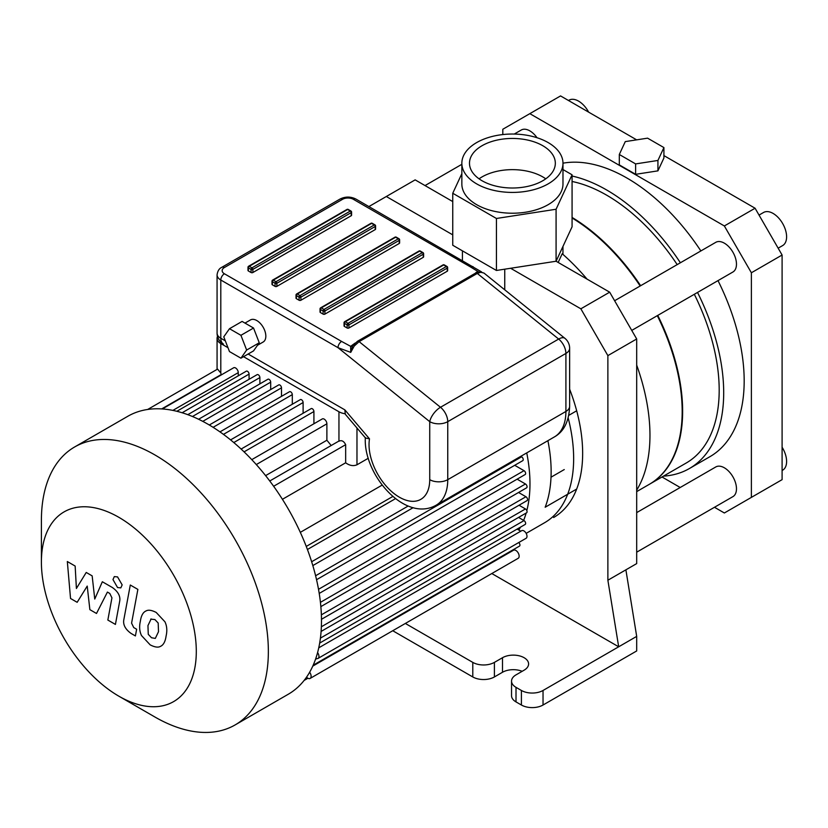 <?xml version="1.0" encoding="UTF-8"?>
<svg xmlns="http://www.w3.org/2000/svg" width="828" height="828" viewBox="0 0 828 828"><rect width="100%" height="100%" fill="white"/><g stroke="black" fill="none" stroke-linecap="round" stroke-linejoin="round"><path stroke-width="1.24" d="M564.261 469.559L551.013 477.207M576.681 489.037L545.166 507.243A140.098 80.885 60 0 0 547.898 440.682M576.681 410.791L568.784 415.345M77.159 602.308L87.219 586.089L89.869 609.646L96.503 613.476L107.412 592.082L109.772 593.438L111.935 597.847L107.847 620.048L115.423 624.426L119.605 601.697C120.733 596.502 118.321 591.782 112.391 587.528L102.341 581.753L94.754 599.058L92.156 575.874L86.236 572.448L76.404 588.47L75.151 566.052L67.327 561.539L70.535 598.478L77.159 602.308M151.131 618.94L147.953 625.595L148.264 634.331L151.503 637.746L155.312 638.409L158.51 631.692L158.179 623.018L154.888 619.561L150.748 619.127M146.101 610.919C143.078 612.192 141.164 615.628 140.367 621.217C139.114 626.61 139.497 631.381 141.505 635.552L150.168 644.867C154.681 647.175 158.076 647.703 160.342 646.43C163.364 645.167 165.279 641.71 166.086 636.07C167.328 630.739 166.946 625.978 164.938 621.797L156.213 612.451C151.721 610.153 148.357 609.636 146.101 610.919L145.283 611.333M160.342 646.43L161.16 646.016M130.296 585.023L123.91 619.261C122.761 624.436 125.152 629.166 131.083 633.441L135.399 635.935L136.651 629.249L133.732 627.562L131.58 623.153L137.872 589.401L130.296 585.023M117.566 587.549L120.816 587.87L122.161 584.889L117.566 576.919L114.316 576.598L112.97 579.579L117.566 587.549M344.945 413.71A12.741 7.348 180 0 1 338.952 411.764L243.535 356.682M368.284 458.267L356.971 464.798C353.339 466.309 349.571 465.646 345.659 462.79L345.659 444.688C343.827 441.065 341.591 439.916 338.952 441.241M269.752 480.985L339.428 440.755M227.979 347.698L220.797 343.548A12.741 7.348 180 0 1 217.071 338.352A12.741 7.348 180 0 1 217.516 336.406M221.097 375.032L221.097 374.608A3.819 2.205 -120 0 0 220.797 373.024L217.578 369.102L147.674 409.467M238.267 375.829L238.267 372.641A3.819 2.205 -120 0 0 236.601 368.802A3.819 2.205 -120 0 0 233.662 367.777L162.329 408.96M249.073 379.296L249.073 374.101A2.298 1.325 -120 0 0 248.079 371.793A2.298 1.325 -120 0 0 246.309 371.182L176.84 411.288M259.888 383.871L259.888 377.578A2.298 1.325 -120 0 0 258.885 375.27A2.298 1.325 -120 0 0 257.115 374.66L187.801 414.673M270.694 389.553L270.694 382.153A2.298 1.325 -120 0 0 269.69 379.845A2.298 1.325 -120 0 0 267.92 379.234L198.585 419.258M281.499 396.353L281.499 387.835A2.298 1.325 -120 0 0 280.495 385.527A2.298 1.325 -120 0 0 278.736 384.916L209.298 425.002M292.305 404.25L292.305 394.625A2.298 1.325 -120 0 0 291.301 392.327A2.298 1.325 -120 0 0 289.541 391.706L219.969 431.874M303.11 413.265L303.11 402.532A2.298 1.325 -120 0 0 302.116 400.224A2.298 1.325 -120 0 0 300.347 399.613L230.577 439.896M313.916 423.76L313.916 411.537A2.298 1.325 -120 0 0 312.922 409.239A2.298 1.325 -120 0 0 311.152 408.618L241.114 449.055M265.602 475.624L326.884 440.237L326.884 423.812A3.819 2.205 -120 0 0 325.218 419.962A3.819 2.205 -120 0 0 322.278 418.937L251.774 459.643M326.884 440.237A140.098 80.885 60 0 1 331.169 445.526M282.42 499.305L345.659 462.79M382.163 485.094L300.316 532.352M518.825 530.065A140.098 80.885 -120 0 0 520.501 527.136M523.638 520.367A140.098 80.885 -120 0 0 526.142 513.06M526.815 510.597A140.098 80.885 -120 0 0 529.972 483.78A140.098 80.885 -120 0 0 526.732 452.895M512.004 551.086L511.425 550.755M74.634 446.975L127.771 416.298A160.477 92.653 60 0 1 264.815 474.641A160.477 92.653 60 0 1 317.579 652.619A160.477 92.653 60 0 1 315.882 658.219A160.477 92.653 60 0 1 309.641 672.243A160.477 92.653 60 0 1 306.546 677.159A160.477 92.653 60 0 1 288.248 694.257L235.111 724.935A160.477 92.653 -120 0 0 268.355 651.47A160.477 92.653 -120 0 0 198.296 489.969A160.477 92.653 -120 0 0 74.634 446.975A160.477 92.653 -120 0 0 41.4 520.439L41.4 562.036A109.534 63.238 60 0 1 118.849 517.314A109.534 63.238 60 0 1 196.298 651.47A109.534 63.238 60 0 1 118.849 696.182A109.534 63.238 60 0 1 41.4 562.036M520.781 531.193L517.117 529.082M319.67 643.077L525.159 524.445A2.298 1.325 -120 0 0 525.511 522.603A2.298 1.325 -120 0 0 524.01 520.584L518.556 517.438M321.088 631.443L526.598 512.791A2.298 1.325 -120 0 0 526.95 510.959A2.298 1.325 -120 0 0 525.449 508.941L519.042 505.235M321.481 619.292L527.074 500.598A2.298 1.325 -120 0 0 527.426 498.756A2.298 1.325 -120 0 0 525.935 496.738L518.556 492.484M320.85 606.624L526.598 487.837A2.298 1.325 -120 0 0 526.95 486.005A2.298 1.325 -120 0 0 525.449 483.976L517.117 479.164M319.215 593.428L525.159 474.527A2.298 1.325 -120 0 0 525.511 472.684A2.298 1.325 -120 0 0 524.01 470.666L514.716 465.305M316.544 579.714L522.758 460.658A2.298 1.325 -120 0 0 523.11 458.826A2.298 1.325 -120 0 0 521.609 456.808L520.791 456.331M395.515 498.642L307.426 549.502M309.641 672.243A4.668 2.691 60 0 1 310.148 678.411L518.183 558.31A4.668 2.691 -120 0 0 518.183 552.918A4.668 2.691 -120 0 0 513.515 550.216L312.767 666.116M313.17 665.215L519.466 546.118A2.298 1.325 -120 0 0 519.88 544.534A2.298 1.325 -120 0 0 518.721 542.547M317.579 652.619A4.399 2.546 60 0 1 318.045 658.415L526.08 538.303A4.399 2.546 -120 0 0 526.08 533.222A4.399 2.546 -120 0 0 521.681 530.676L318.739 647.838M306.256 546.428L392.834 496.448M118.849 696.182L154.877 716.986A160.477 92.653 -120 0 0 235.111 724.935M310.148 678.411A4.668 2.691 60 0 1 306.546 677.159M318.045 658.415A4.399 2.546 60 0 1 315.882 658.219M568.184 417.954A140.098 80.885 60 0 1 573.649 458.567A140.098 80.885 60 0 1 544.638 522.696L526.163 533.367M569.633 389.16A140.098 80.885 60 0 1 553.642 517.5M462.428 250.843L462.428 260.561M368.905 206.565L386.324 196.505L452.75 234.852M491.801 573.535L618.682 646.792L543.033 690.469A15.287 8.829 180 0 1 521.412 690.469L521.412 705.021A15.287 8.829 -0 0 0 543.033 705.021L543.033 690.469M562.978 169.543L572.076 174.801L556.085 209.246L496.427 218.478L452.75 193.255L452.75 245.254L496.427 270.466L510.628 268.272L580.852 308.813L607.876 355.616L607.876 580.231L618.682 646.792L636.691 636.39L636.691 650.953L543.033 705.021M504.749 289.821L504.749 269.183M521.412 705.021L516.01 701.906L516.01 687.343A15.287 8.829 180 0 1 511.538 681.102A15.287 8.829 180 0 1 516.01 674.872L524.114 670.183A15.287 8.829 180 0 0 528.595 663.952A15.287 8.829 180 0 0 519.156 655.797A15.287 8.829 180 0 0 502.503 657.711L502.503 672.264L494.399 676.952L494.399 662.39A15.287 8.829 180 0 1 472.788 662.39L472.788 676.952A15.287 8.829 -0 0 0 494.399 676.952M511.538 681.102L511.538 695.665A15.287 8.829 -0 0 0 516.01 701.906M522.168 671.311A15.287 8.829 -0 0 0 502.503 672.264M472.788 676.952L392.741 630.729M405.347 623.453L472.788 662.39M516.01 687.343L521.412 690.469M636.691 512.615L715.796 466.951A17.14 9.895 60 0 1 732.925 476.835A17.14 9.895 60 0 1 732.925 496.624L636.691 552.183M514.26 134.053L521.267 130.017A17.14 9.895 60 0 1 537.01 137.727M614.614 300.74L715.796 242.325A17.14 9.895 60 0 1 732.925 252.219A17.14 9.895 60 0 1 732.925 271.998L631.754 330.413M510.628 268.272L556.085 261.244L572.076 226.789L572.076 174.801M607.876 580.231L636.691 563.599L636.691 338.973L609.677 292.18L580.852 308.813M609.677 292.18L556.085 261.244L556.085 209.246M452.75 201.577L415.149 179.873L386.324 196.505M636.691 338.973L607.876 355.616M558.175 262.445L562.202 253.741A165.569 95.593 -120 0 1 587.042 279.108M562.978 246.402L562.926 254.382M636.691 490.166A165.569 95.593 -120 0 0 636.691 365.117M452.75 193.255L461.848 173.652M461.848 163.23L461.848 184.023A50.56 29.197 0 0 0 512.408 213.22A50.56 29.197 0 0 0 562.978 184.023L562.978 163.23A50.56 29.197 180 0 1 548.167 183.868A50.56 29.197 180 0 1 493.064 190.202A50.56 29.197 180 0 1 461.848 163.23A50.56 29.197 180 0 1 476.659 142.582A50.56 29.197 180 0 1 531.762 136.258A50.56 29.197 180 0 1 562.978 163.23M496.427 218.478L496.427 270.466M545.766 178.827A42.921 24.778 0 0 0 482.062 176.902A42.921 24.778 0 0 0 479.06 178.827M482.062 145.707A42.921 24.778 180 0 1 528.833 140.336A42.921 24.778 180 0 1 555.329 163.23A42.921 24.778 180 0 1 512.408 188.008A42.921 24.778 180 0 1 469.486 163.23A42.921 24.778 180 0 1 482.062 145.707M657.308 315.665A159.204 91.918 60 0 1 682.179 411.506A159.204 91.918 60 0 1 649.204 484.39L636.691 491.615M572.076 217.981A159.204 91.918 60 0 1 640.168 285.981M625.885 569.84L636.691 636.39M494.399 662.39L502.503 657.711M502.813 134.571L502.813 129.251L560.556 95.924L636.639 139.849M663.911 155.592L755.084 208.232L724.355 225.961L751.379 272.764L782.098 255.024L755.084 208.232M782.098 255.024L782.098 479.65L724.355 512.987L714.481 507.274M619.303 154.484L625.275 141.609L647.579 138.162L663.911 147.581L657.929 160.456L635.625 163.913L619.303 154.484L619.303 164.886L635.625 174.315L635.625 163.913M657.929 160.456L657.929 170.858L663.911 157.982L663.911 147.581M657.929 170.858L635.625 174.315M751.379 272.764L751.379 497.38M529.827 113.653L724.355 225.961M782.098 470.511L782.646 470.2A19.106 11.033 -120 0 0 782.098 447.224M588.636 112.132A19.106 11.033 -120 0 0 569.012 100.178L568.463 100.488M778.144 248.172L782.646 245.574A19.106 11.033 -120 0 0 782.646 223.508A19.106 11.033 -120 0 0 763.54 212.486L759.038 215.083M657.763 315.396A159.204 91.918 60 0 1 682.634 411.247A159.204 91.918 60 0 1 649.659 484.121A159.204 91.918 60 0 1 649.431 484.256M572.076 217.443A159.204 91.918 60 0 1 640.634 285.712M694.319 294.292A159.204 91.918 60 0 1 719.19 390.133A159.204 91.918 60 0 1 686.215 463.018L649.659 484.121M572.076 181.477A159.204 91.918 60 0 1 677.19 264.608M697.528 292.439A165.569 95.593 60 0 1 723.693 392.741A165.569 95.593 60 0 1 689.403 468.534A165.569 95.593 60 0 1 663.476 476.141M572.076 176.033A165.569 95.593 60 0 1 680.388 262.766M718 280.62A165.569 95.593 60 0 1 744.175 380.911A165.569 95.593 60 0 1 709.886 456.704L689.403 468.534M562.978 163.188A165.569 95.593 60 0 1 700.871 250.936M680.202 487.495L662.017 476.99M344.841 409.86L369.495 438.84L365.51 438.033L345.307 414.279L344.841 409.86L248.131 354.022M355.191 343.04L350.637 346.332A2.546 1.894 -141.6 0 0 352.614 345.856L350.741 352.366L354.208 346.073L359.124 341.643A2.546 1.47 -120 0 0 357.499 341.271A2.546 1.47 -120 0 0 357.499 341.281A2.546 1.47 -120 0 0 357.468 341.291L352.573 345.907M341.602 341.436L350.637 346.332L350.741 352.366L338 347.677A5.092 2.939 -60 0 1 341.602 341.436L224.398 273.768A7.638 4.409 180 0 1 224.398 267.527L342.554 199.31A7.638 4.409 180 0 1 353.37 199.31L470.563 266.978A5.092 2.939 -60 0 1 473.109 266.73A5.092 2.939 -60 0 1 473.119 266.73A5.092 2.939 -60 0 1 473.13 266.74M351.207 211.585A1.273 0.735 120 0 0 350.937 211.005A1.273 0.735 120 0 0 350.306 211.068A1.273 0.735 60 0 1 351.207 212.62A1.273 0.735 0 0 0 351.579 212.103L351.579 215.228A1.273 0.735 180 0 1 351.207 215.746L252.861 272.526A1.273 0.735 180 0 1 251.06 272.526L248.359 270.963A1.273 0.735 180 0 1 247.986 270.445L247.986 267.32A1.273 0.735 0 0 0 248.359 267.848A1.273 0.735 -60 0 1 249.259 266.285A1.273 0.735 -120 0 0 248.617 266.223A1.273 1.273 0 0 0 247.986 267.32A1.273 0.735 0 0 1 248.359 266.802M399.241 239.313A1.273 0.735 120 0 0 398.972 238.733A1.273 0.735 120 0 0 398.34 238.795A1.273 0.735 60 0 1 399.241 240.358A1.273 0.735 0 0 0 399.613 239.83L399.613 242.956A1.273 0.735 180 0 1 399.241 243.473L300.895 300.253A1.273 0.735 180 0 1 299.094 300.253L296.393 298.691A1.273 0.735 180 0 1 296.01 298.173L296.01 295.058A1.273 0.735 0 0 0 296.393 295.575A1.273 0.735 -60 0 1 297.293 294.012A1.273 0.735 -120 0 0 296.652 293.95A1.273 1.273 0 0 0 296.01 295.058A1.273 0.735 0 0 1 296.393 294.53M375.219 225.454A1.273 0.735 120 0 0 374.96 224.864A1.273 0.735 120 0 0 374.318 224.926A1.273 0.735 60 0 1 375.219 226.489A1.273 0.735 0 0 0 375.591 225.972L375.591 229.087A1.273 0.735 180 0 1 375.219 229.604L276.873 286.384A1.273 0.735 180 0 1 275.072 286.384L272.371 284.832A1.273 0.735 180 0 1 271.998 284.304L271.998 281.189A1.273 0.735 0 0 0 272.371 281.706A1.273 0.735 -60 0 1 273.271 280.154A1.273 0.735 -120 0 0 272.64 280.081A1.273 1.273 0 0 0 271.998 281.189A1.273 0.735 0 0 1 272.371 280.671M447.265 267.051A1.273 0.735 120 0 0 447.006 266.461A1.273 0.735 120 0 0 446.364 266.523A1.273 0.735 60 0 1 447.265 268.086A1.273 0.735 0 0 0 447.637 267.568L447.637 270.684A1.273 0.735 180 0 1 447.265 271.201L348.919 327.981A1.273 0.735 180 0 1 347.118 327.981L344.417 326.429A1.273 0.735 180 0 1 344.044 325.901L344.044 322.785A1.273 0.735 0 0 0 344.417 323.303A1.273 0.735 -60 0 1 345.317 321.74A1.273 0.735 -120 0 0 344.686 321.678A1.273 1.273 0 0 0 344.044 322.785A1.273 0.735 0 0 1 344.417 322.268M423.253 253.182A1.273 0.735 120 0 0 422.984 252.602A1.273 0.735 120 0 0 422.352 252.664A1.273 0.735 60 0 1 423.253 254.217A1.273 0.735 0 0 0 423.625 253.699L423.625 256.825A1.273 0.735 180 0 1 423.253 257.342L324.907 314.123A1.273 0.735 180 0 1 323.106 314.123L320.405 312.56A1.273 0.735 180 0 1 320.032 312.042L320.032 308.916A1.273 0.735 0 0 0 320.405 309.444A1.273 0.735 -60 0 1 321.305 307.881A1.273 0.735 -120 0 0 320.664 307.819A1.273 1.273 0 0 0 320.032 308.916A1.273 0.735 0 0 1 320.405 308.399M554.377 436.936C563.951 431.554 569.033 421.328 569.633 406.258A12.741 7.348 180 0 1 565.907 411.454L447.751 479.671L447.751 421.659A12.741 7.348 -120 0 0 440.496 407.272L359.124 341.643L477.28 273.426L481.027 272.195L484.018 273.095C478.988 271.646 476.203 271.636 475.655 273.054A2.546 1.47 60 0 1 477.28 273.426L558.652 339.056L440.496 407.272A12.741 5.786 128.9 0 0 429.732 421.659A12.741 7.348 -0 0 0 447.751 421.659L565.907 353.442L565.907 411.454A55.662 32.137 60 0 1 554.377 436.936L436.221 505.152A55.662 32.137 -120 0 0 447.751 479.671A12.741 7.348 180 0 1 429.732 479.671A42.921 24.778 -120 0 1 396.757 495.548A42.921 24.778 -120 0 1 369.495 438.84M564.893 338.321A12.741 5.786 128.9 0 0 558.652 339.056A12.741 7.348 60 0 1 565.907 353.442A12.741 7.348 0 0 0 569.633 348.236A12.741 12.741 0 0 0 564.893 338.321L484.018 273.095M229.491 328.706L242.097 321.419L253.534 328.033L259.257 342.771L253.534 350.906L240.927 358.182L229.491 351.579L223.767 336.841L229.491 328.706L240.927 335.309L246.651 350.047L240.927 358.182M259.257 342.771L246.651 350.047M253.534 328.033L240.927 335.309M244.984 323.096L250.449 319.939A12.741 7.348 60 0 1 263.19 327.288A12.741 7.348 60 0 1 263.19 341.995L257.487 345.286M338.952 411.764L338.952 441.024M356.971 464.798L356.971 427.983M220.797 373.024L220.797 343.548M221.097 374.608L161.677 408.918M238.267 372.641L172.876 410.398M249.073 374.101L182.129 412.758M192.458 416.505L259.888 377.578M270.694 382.153L202.777 421.359M213.106 427.32L281.499 387.835M306.919 677.521L305.842 678.142M316.834 658.581L315.489 659.357M320.415 638.129L524.01 520.584M321.367 626.765L525.449 508.941M321.367 614.842L525.935 496.738M320.426 602.349L525.449 483.976M524.01 470.666L318.521 589.308M315.603 575.75L521.609 456.808M311.649 561.746L408.152 506.032M292.305 394.625L223.456 434.379M273.633 486.274L345.659 444.688M256.287 464.57L326.884 423.812M303.11 402.532L233.786 442.556M244.074 451.86L313.916 411.537M225.33 340.857L220.797 338.248A12.741 7.348 180 0 1 217.071 333.042L217.071 274.813A12.741 7.348 0 0 0 220.797 280.009A5.092 2.939 -60 0 1 224.398 273.768M217.071 333.042A12.741 12.741 0 0 0 223.436 344.075A12.741 7.348 -60 0 1 220.797 338.248L220.797 280.009L338 347.677L429.732 421.659L429.732 479.671M470.563 266.978L478.605 271.905M224.398 267.527A5.092 2.939 60 0 0 221.852 267.278L340.008 199.062C345.307 196.433 350.617 196.433 355.916 199.062A5.092 2.939 120 0 0 353.37 199.31M340.008 199.062A5.092 2.939 60 0 1 342.554 199.31M419.009 251.039A1.273 0.735 60 0 1 419.651 251.101A1.273 0.735 -60 0 1 420.282 251.039A1.273 1.273 0 0 0 419.009 251.039L320.664 307.819M324.007 309.444A1.273 0.735 120 0 0 323.106 310.997A1.273 0.735 0 0 0 324.907 310.997A1.273 0.735 -120 0 0 324.007 309.444L321.305 307.881L419.651 251.101L422.352 252.664L324.007 309.444M324.907 314.123L324.907 310.997L423.253 254.217L423.253 257.342M320.405 312.56L320.405 309.444L323.106 310.997L323.106 314.123M443.032 264.898A1.273 0.735 60 0 1 443.663 264.97A1.273 0.735 -60 0 1 444.305 264.898A1.273 1.273 0 0 0 443.032 264.898L344.686 321.678M348.019 323.303A1.273 0.735 120 0 0 347.118 324.866A1.273 0.735 0 0 0 348.919 324.866A1.273 0.735 -120 0 0 348.019 323.303L345.317 321.74L443.663 264.97L446.364 266.523L348.019 323.303M348.919 327.981L348.919 324.866L447.265 268.086L447.265 271.201M344.417 326.429L344.417 323.303L347.118 324.866L347.118 327.981M370.985 223.312A1.273 0.735 60 0 1 371.617 223.374A1.273 0.735 -60 0 1 372.258 223.312A1.273 1.273 0 0 0 370.985 223.312L272.64 280.081M275.972 281.706A1.273 0.735 120 0 0 275.072 283.269A1.273 0.735 0 0 0 276.873 283.269A1.273 0.735 -120 0 0 275.972 281.706L273.271 280.154L371.617 223.374L374.318 224.926L275.972 281.706M276.873 286.384L276.873 283.269L375.219 226.489L375.219 229.604M272.371 284.832L272.371 281.706L275.072 283.269L275.072 286.384M394.997 237.17A1.273 0.735 60 0 1 395.629 237.232A1.273 0.735 -60 0 1 396.27 237.17A1.273 1.273 0 0 0 394.997 237.17L296.652 293.95M299.995 295.575A1.273 0.735 120 0 0 299.094 297.138A1.273 0.735 0 0 0 300.895 297.138A1.273 0.735 -120 0 0 299.995 295.575L297.293 294.012L395.629 237.232L398.34 238.795L299.995 295.575M300.895 300.253L300.895 297.138L399.241 240.358L399.241 243.473M296.393 298.691L296.393 295.575L299.094 297.138L299.094 300.253M346.963 209.443A1.273 0.735 60 0 1 347.605 209.505A1.273 0.735 -60 0 1 348.236 209.443A1.273 1.273 0 0 0 346.963 209.443L248.617 266.223M252.861 272.526L252.861 269.4A1.273 0.735 -120 0 0 251.96 267.848A1.273 0.735 120 0 0 251.06 269.4A1.273 0.735 0 0 0 252.861 269.4L351.207 212.62L351.207 215.746M251.96 267.848L249.259 266.285L347.605 209.505L350.306 211.068L251.96 267.848M248.359 270.963L248.359 267.848L251.06 269.4L251.06 272.526M217.071 369.402L217.071 338.352M307.912 678.235L304.114 680.44M413.11 507.688L312.829 565.586M425.033 185.576L461.848 164.317M365.334 437.546C363.171 474.775 405.213 523.037 436.221 505.152M475.655 273.054L357.499 341.271M355.916 199.062L481.575 271.915M221.852 267.278C219.223 268.458 217.629 270.963 217.071 274.813M569.633 406.258L569.633 348.236M423.625 253.699A1.273 1.273 0 0 0 422.984 252.602L420.282 251.039M447.637 267.568A1.273 1.273 0 0 0 447.006 266.461L444.305 264.898M375.591 225.972A1.273 1.273 0 0 0 374.96 224.864L372.258 223.312M399.613 239.83A1.273 1.273 0 0 0 398.972 238.733L396.27 237.17M351.579 212.103A1.273 1.273 0 0 0 350.937 211.005L348.236 209.443"/></g></svg>
